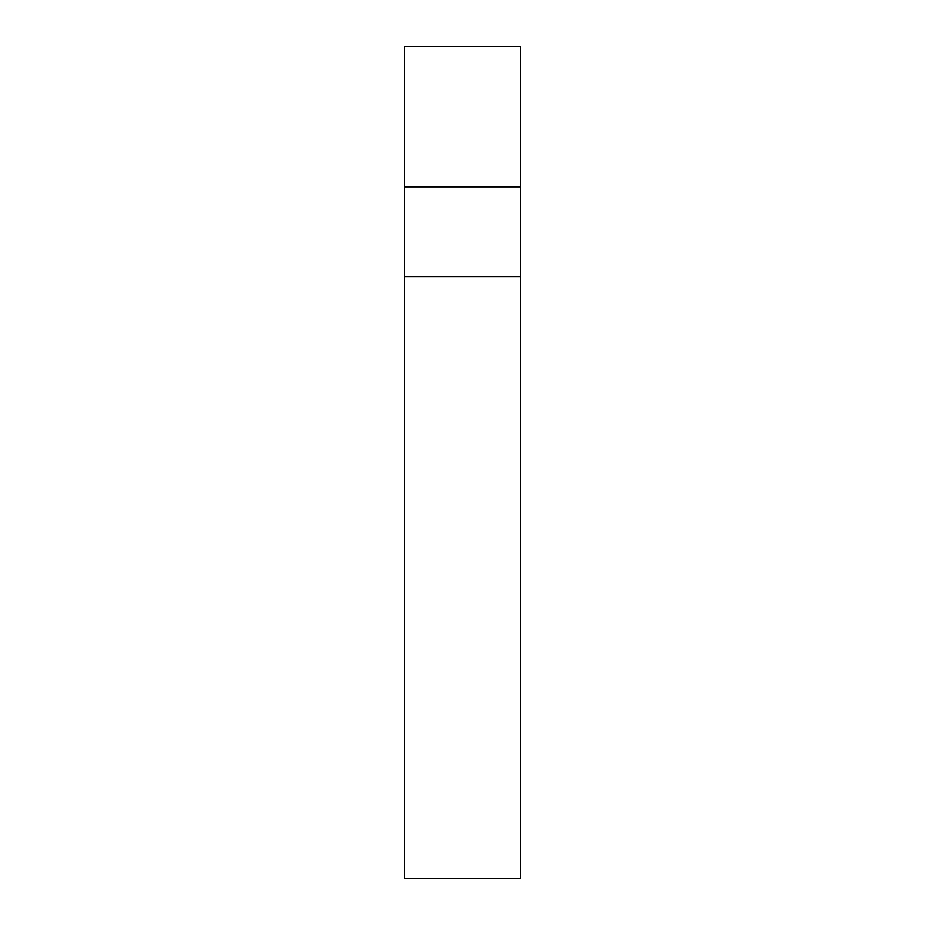 <?xml version="1.0" encoding="UTF-8"?>
<svg xmlns="http://www.w3.org/2000/svg" width="925" height="925" viewBox="0 0 925 925"><rect width="100%" height="100%" fill="white"/><g stroke="black" fill="none" stroke-linecap="round" stroke-linejoin="round"><path stroke-width="1.39" d="M404.364 186.873L404.364 46.25L520.636 46.25L520.636 186.873L404.364 186.873L404.364 878.75L520.636 878.75L520.636 186.873M520.636 276.876L404.364 276.876"/></g></svg>

